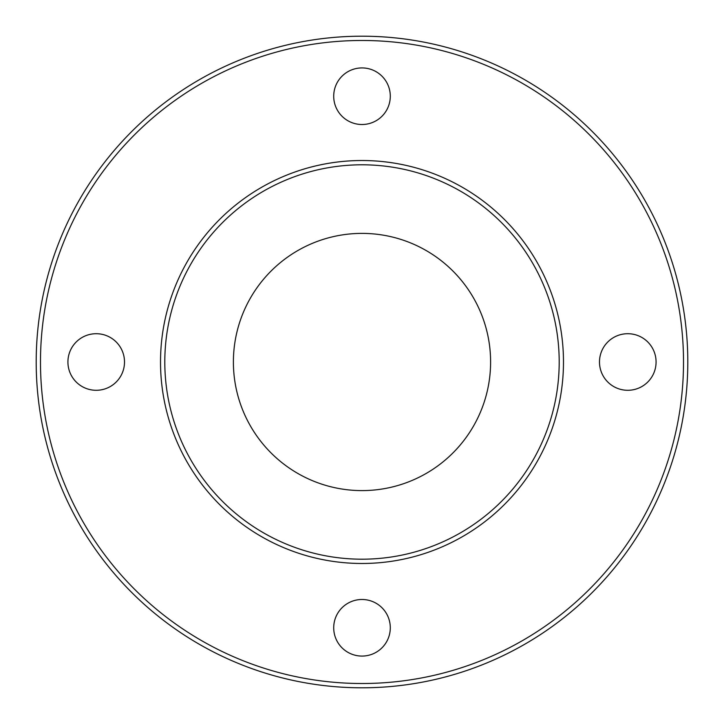 <?xml version="1.0" encoding="UTF-8"?>
<svg xmlns="http://www.w3.org/2000/svg" width="724" height="724" viewBox="0 0 724 724"><rect width="100%" height="100%" fill="white"/><g stroke="black" fill="none" stroke-linecap="round" stroke-linejoin="round"><path stroke-width="1.09" d="M362 559.19A197.19 197.19 0 0 1 191.227 263.4A197.19 197.19 0 0 1 532.774 263.4A197.19 197.19 0 0 1 362 559.19M362 563.48A201.48 201.48 0 0 0 563.48 362A201.48 201.48 0 0 0 362 160.52A201.48 201.48 0 0 0 160.52 362A201.48 201.48 0 0 0 362 563.48M362 233.39A128.61 128.61 0 0 0 250.622 426.3A128.61 128.61 0 0 0 473.378 426.3A128.61 128.61 0 0 0 362 233.39M362 687.8A325.8 325.8 0 0 0 687.8 362A325.8 325.8 0 0 0 362 36.2A325.8 325.8 0 0 0 36.2 362A325.8 325.8 0 0 0 362 687.8M362 683.51A321.51 321.51 0 0 1 83.559 201.245A321.51 321.51 0 0 1 640.441 201.245A321.51 321.51 0 0 1 362 683.51M333.71 627.78A28.29 28.29 0 0 1 376.145 603.282A28.29 28.29 0 0 1 376.145 652.288A28.29 28.29 0 0 1 333.71 627.78M599.49 362A28.29 28.29 0 0 1 641.935 337.502A28.29 28.29 0 0 1 641.935 386.498A28.29 28.29 0 0 1 599.49 362M333.71 96.22A28.29 28.29 0 0 1 376.145 71.712A28.29 28.29 0 0 1 376.145 120.718A28.29 28.29 0 0 1 333.71 96.22M67.92 362A28.29 28.29 0 0 1 110.365 337.502A28.29 28.29 0 0 1 110.365 386.498A28.29 28.29 0 0 1 67.92 362"/></g></svg>
